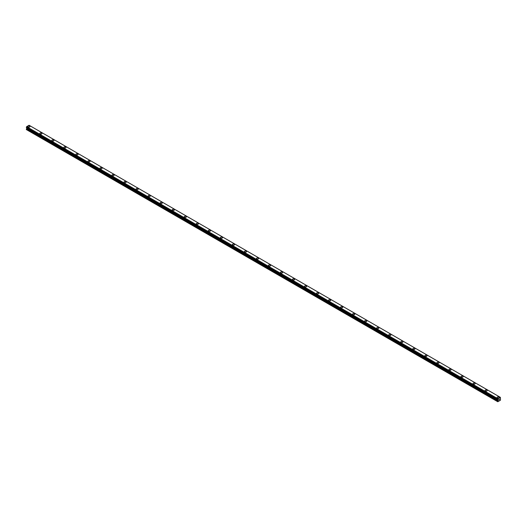 <?xml version="1.0" encoding="UTF-8"?>
<svg xmlns="http://www.w3.org/2000/svg" width="527" height="527" viewBox="0 0 527 527"><rect width="100%" height="100%" fill="white"/><g stroke="black" fill="none" stroke-linecap="round" stroke-linejoin="round"><path stroke-width="0.79" d="M27.793 126.539A1.061 0.613 180 0 1 28.451 125.973A1.061 0.613 180 0 1 29.611 126.105A1.061 0.613 180 0 1 29.92 126.546A1.061 0.613 180 0 1 29.262 127.106A1.061 0.613 180 0 1 28.102 126.974A1.061 0.613 180 0 1 27.793 126.539A1.061 0.613 180 0 1 28.451 125.979A1.061 0.613 180 0 1 29.611 126.111A1.061 0.613 180 0 1 29.92 126.539M39.828 133.489A1.061 0.613 180 0 1 40.48 132.923A1.061 0.613 180 0 1 41.64 133.054A1.061 0.613 180 0 1 41.956 133.489A1.061 0.613 180 0 1 41.297 134.056A1.061 0.613 180 0 1 40.138 133.924A1.061 0.613 180 0 1 39.828 133.489A1.061 0.613 180 0 1 40.48 132.923A1.061 0.613 180 0 1 41.64 133.054A1.061 0.613 180 0 1 41.956 133.489M51.857 140.439A1.061 0.613 180 0 1 52.516 139.866A1.061 0.613 180 0 1 53.675 140.004A1.061 0.613 180 0 1 53.985 140.439A1.061 0.613 180 0 1 53.332 141.005A1.061 0.613 180 0 1 52.173 140.867A1.061 0.613 180 0 1 51.857 140.439A1.061 0.613 180 0 1 52.516 139.872A1.061 0.613 180 0 1 53.675 140.004A1.061 0.613 180 0 1 53.985 140.439M65.71 146.954A1.061 0.613 180 0 1 66.02 147.389A1.061 0.613 180 0 1 65.361 147.949A1.061 0.613 180 0 1 64.202 147.817A1.061 0.613 180 0 1 63.892 147.382A1.061 0.613 180 0 1 64.551 146.816A1.061 0.613 180 0 1 65.71 146.954M63.892 147.382A1.061 0.613 180 0 1 64.551 146.816A1.061 0.613 180 0 1 65.71 146.947A1.061 0.613 180 0 1 66.02 147.382M75.928 154.332A1.061 0.613 180 0 1 76.58 153.765A1.061 0.613 180 0 1 77.739 153.897A1.061 0.613 180 0 1 78.055 154.332A1.061 0.613 180 0 1 77.397 154.898A1.061 0.613 180 0 1 76.237 154.767A1.061 0.613 180 0 1 75.928 154.332A1.061 0.613 180 0 1 76.58 153.765A1.061 0.613 180 0 1 77.739 153.897A1.061 0.613 180 0 1 78.055 154.332M87.956 161.282A1.061 0.613 180 0 1 88.615 160.715A1.061 0.613 180 0 1 89.774 160.847A1.061 0.613 180 0 1 90.084 161.282M89.774 160.84A1.061 0.613 180 0 1 90.084 161.275A1.061 0.613 180 0 1 89.432 161.842A1.061 0.613 180 0 1 88.272 161.71A1.061 0.613 180 0 1 87.956 161.275A1.061 0.613 180 0 1 88.615 160.709A1.061 0.613 180 0 1 89.774 160.84M99.992 168.225A1.061 0.613 180 0 1 100.65 167.658A1.061 0.613 180 0 1 101.81 167.79A1.061 0.613 180 0 1 102.119 168.225A1.061 0.613 180 0 1 101.461 168.792A1.061 0.613 180 0 1 100.301 168.66A1.061 0.613 180 0 1 99.992 168.225A1.061 0.613 180 0 1 100.65 167.658A1.061 0.613 180 0 1 101.81 167.79A1.061 0.613 180 0 1 102.119 168.225M112.027 175.175A1.061 0.613 180 0 1 112.679 174.602A1.061 0.613 180 0 1 113.839 174.74A1.061 0.613 180 0 1 114.148 175.175A1.061 0.613 180 0 1 113.496 175.741A1.061 0.613 180 0 1 112.337 175.603A1.061 0.613 180 0 1 112.027 175.175A1.061 0.613 180 0 1 112.679 174.608A1.061 0.613 180 0 1 113.839 174.74A1.061 0.613 180 0 1 114.148 175.175M124.056 182.118A1.061 0.613 180 0 1 124.715 181.552A1.061 0.613 180 0 1 125.874 181.683A1.061 0.613 180 0 1 126.184 182.125A1.061 0.613 180 0 1 125.525 182.685A1.061 0.613 180 0 1 124.365 182.553A1.061 0.613 180 0 1 124.056 182.118A1.061 0.613 180 0 1 124.715 181.552A1.061 0.613 180 0 1 125.874 181.69A1.061 0.613 180 0 1 126.184 182.118M136.091 189.068A1.061 0.613 180 0 1 136.75 188.501A1.061 0.613 180 0 1 137.903 188.633A1.061 0.613 180 0 1 138.219 189.068A1.061 0.613 180 0 1 137.56 189.634A1.061 0.613 180 0 1 136.401 189.503A1.061 0.613 180 0 1 136.091 189.068A1.061 0.613 180 0 1 136.75 188.501A1.061 0.613 180 0 1 137.903 188.633A1.061 0.613 180 0 1 138.219 189.068M148.12 196.011A1.061 0.613 180 0 1 148.779 195.445A1.061 0.613 180 0 1 149.938 195.576A1.061 0.613 180 0 1 150.248 196.018A1.061 0.613 180 0 1 149.596 196.584A1.061 0.613 180 0 1 148.436 196.446A1.061 0.613 180 0 1 148.12 196.011A1.061 0.613 180 0 1 148.779 195.451A1.061 0.613 180 0 1 149.938 195.583A1.061 0.613 180 0 1 150.248 196.011M160.155 202.961A1.061 0.613 180 0 1 160.814 202.394A1.061 0.613 180 0 1 161.973 202.526A1.061 0.613 180 0 1 162.283 202.961A1.061 0.613 180 0 1 161.624 203.527A1.061 0.613 180 0 1 160.465 203.396A1.061 0.613 180 0 1 160.155 202.961A1.061 0.613 180 0 1 160.814 202.394A1.061 0.613 180 0 1 161.973 202.526A1.061 0.613 180 0 1 162.283 202.961M172.191 209.911A1.061 0.613 180 0 1 172.843 209.338A1.061 0.613 180 0 1 174.002 209.476A1.061 0.613 180 0 1 174.318 209.911A1.061 0.613 180 0 1 173.66 210.477A1.061 0.613 180 0 1 172.5 210.339A1.061 0.613 180 0 1 172.191 209.911A1.061 0.613 180 0 1 172.843 209.344A1.061 0.613 180 0 1 174.002 209.476A1.061 0.613 180 0 1 174.318 209.911M184.219 216.854A1.061 0.613 180 0 1 184.878 216.287A1.061 0.613 180 0 1 186.038 216.419A1.061 0.613 180 0 1 186.347 216.86A1.061 0.613 180 0 1 185.695 217.42A1.061 0.613 180 0 1 184.536 217.289A1.061 0.613 180 0 1 184.219 216.854A1.061 0.613 180 0 1 184.878 216.287A1.061 0.613 180 0 1 186.038 216.426A1.061 0.613 180 0 1 186.347 216.854M196.255 223.804A1.061 0.613 180 0 1 196.914 223.237A1.061 0.613 180 0 1 198.073 223.369A1.061 0.613 180 0 1 198.383 223.804A1.061 0.613 180 0 1 197.724 224.37A1.061 0.613 180 0 1 196.564 224.238A1.061 0.613 180 0 1 196.255 223.804A1.061 0.613 180 0 1 196.914 223.237A1.061 0.613 180 0 1 198.073 223.369A1.061 0.613 180 0 1 198.383 223.804M210.102 230.319A1.061 0.613 180 0 1 210.418 230.754A1.061 0.613 180 0 1 209.759 231.32A1.061 0.613 180 0 1 208.6 231.182A1.061 0.613 180 0 1 208.29 230.747A1.061 0.613 180 0 1 208.942 230.187A1.061 0.613 180 0 1 210.102 230.319M208.29 230.747A1.061 0.613 180 0 1 208.942 230.18A1.061 0.613 180 0 1 210.102 230.312A1.061 0.613 180 0 1 210.418 230.747M220.319 237.697A1.061 0.613 180 0 1 220.978 237.13A1.061 0.613 180 0 1 222.137 237.262A1.061 0.613 180 0 1 222.447 237.697A1.061 0.613 180 0 1 221.795 238.263A1.061 0.613 180 0 1 220.635 238.132A1.061 0.613 180 0 1 220.319 237.697A1.061 0.613 180 0 1 220.978 237.13A1.061 0.613 180 0 1 222.137 237.262A1.061 0.613 180 0 1 222.447 237.697M232.354 244.647A1.061 0.613 180 0 1 233.013 244.073A1.061 0.613 180 0 1 234.172 244.212A1.061 0.613 180 0 1 234.482 244.647A1.061 0.613 180 0 1 233.823 245.213A1.061 0.613 180 0 1 232.664 245.075A1.061 0.613 180 0 1 232.354 244.647A1.061 0.613 180 0 1 233.013 244.08A1.061 0.613 180 0 1 234.172 244.212A1.061 0.613 180 0 1 234.482 244.647M244.39 251.596A1.061 0.613 180 0 1 245.042 251.023A1.061 0.613 180 0 1 246.201 251.162A1.061 0.613 180 0 1 246.511 251.596M246.201 251.155A1.061 0.613 180 0 1 246.511 251.59A1.061 0.613 180 0 1 245.859 252.156A1.061 0.613 180 0 1 244.699 252.025A1.061 0.613 180 0 1 244.39 251.59A1.061 0.613 180 0 1 245.042 251.023A1.061 0.613 180 0 1 246.201 251.155M256.418 258.54A1.061 0.613 180 0 1 257.077 257.973A1.061 0.613 180 0 1 258.237 258.105A1.061 0.613 180 0 1 258.546 258.54A1.061 0.613 180 0 1 257.887 259.106A1.061 0.613 180 0 1 256.735 258.974A1.061 0.613 180 0 1 256.418 258.54A1.061 0.613 180 0 1 257.077 257.973A1.061 0.613 180 0 1 258.237 258.105A1.061 0.613 180 0 1 258.546 258.54M268.454 265.483A1.061 0.613 180 0 1 269.113 264.916A1.061 0.613 180 0 1 270.265 265.048A1.061 0.613 180 0 1 270.582 265.489A1.061 0.613 180 0 1 269.923 266.056A1.061 0.613 180 0 1 268.763 265.918A1.061 0.613 180 0 1 268.454 265.483A1.061 0.613 180 0 1 269.113 264.923A1.061 0.613 180 0 1 270.265 265.055A1.061 0.613 180 0 1 270.582 265.483M280.489 272.433A1.061 0.613 180 0 1 281.141 271.866A1.061 0.613 180 0 1 282.301 271.998A1.061 0.613 180 0 1 282.61 272.433A1.061 0.613 180 0 1 281.958 272.999A1.061 0.613 180 0 1 280.799 272.867A1.061 0.613 180 0 1 280.489 272.433A1.061 0.613 180 0 1 281.141 271.866A1.061 0.613 180 0 1 282.301 271.998A1.061 0.613 180 0 1 282.61 272.433M292.518 279.382A1.061 0.613 180 0 1 293.177 278.809A1.061 0.613 180 0 1 294.336 278.948A1.061 0.613 180 0 1 294.646 279.382A1.061 0.613 180 0 1 293.987 279.949A1.061 0.613 180 0 1 292.828 279.811A1.061 0.613 180 0 1 292.518 279.382A1.061 0.613 180 0 1 293.177 278.816A1.061 0.613 180 0 1 294.336 278.948A1.061 0.613 180 0 1 294.646 279.382M304.553 286.326A1.061 0.613 180 0 1 305.205 285.759A1.061 0.613 180 0 1 306.365 285.891A1.061 0.613 180 0 1 306.681 286.332A1.061 0.613 180 0 1 306.022 286.892A1.061 0.613 180 0 1 304.863 286.76A1.061 0.613 180 0 1 304.553 286.326A1.061 0.613 180 0 1 305.205 285.759A1.061 0.613 180 0 1 306.365 285.897A1.061 0.613 180 0 1 306.681 286.326M316.582 293.275A1.061 0.613 180 0 1 317.241 292.709A1.061 0.613 180 0 1 318.4 292.841A1.061 0.613 180 0 1 318.71 293.275A1.061 0.613 180 0 1 318.058 293.842A1.061 0.613 180 0 1 316.898 293.71A1.061 0.613 180 0 1 316.582 293.275A1.061 0.613 180 0 1 317.241 292.709A1.061 0.613 180 0 1 318.4 292.841A1.061 0.613 180 0 1 318.71 293.275M328.617 300.219A1.061 0.613 180 0 1 329.276 299.652A1.061 0.613 180 0 1 330.436 299.784A1.061 0.613 180 0 1 330.745 300.225A1.061 0.613 180 0 1 330.086 300.792A1.061 0.613 180 0 1 328.927 300.653A1.061 0.613 180 0 1 328.617 300.219A1.061 0.613 180 0 1 329.276 299.659A1.061 0.613 180 0 1 330.436 299.791A1.061 0.613 180 0 1 330.745 300.219M340.653 307.169A1.061 0.613 180 0 1 341.305 306.602A1.061 0.613 180 0 1 342.464 306.734A1.061 0.613 180 0 1 342.781 307.169A1.061 0.613 180 0 1 342.122 307.735A1.061 0.613 180 0 1 340.962 307.603A1.061 0.613 180 0 1 340.653 307.169A1.061 0.613 180 0 1 341.305 306.602A1.061 0.613 180 0 1 342.464 306.734A1.061 0.613 180 0 1 342.781 307.169M352.682 314.118A1.061 0.613 180 0 1 353.34 313.545A1.061 0.613 180 0 1 354.5 313.684A1.061 0.613 180 0 1 354.809 314.118A1.061 0.613 180 0 1 354.157 314.685A1.061 0.613 180 0 1 352.998 314.547A1.061 0.613 180 0 1 352.682 314.118A1.061 0.613 180 0 1 353.34 313.552A1.061 0.613 180 0 1 354.5 313.684A1.061 0.613 180 0 1 354.809 314.118M366.535 320.633A1.061 0.613 180 0 1 366.845 321.068A1.061 0.613 180 0 1 366.186 321.628A1.061 0.613 180 0 1 365.027 321.496A1.061 0.613 180 0 1 364.717 321.062A1.061 0.613 180 0 1 365.376 320.495A1.061 0.613 180 0 1 366.535 320.633M364.717 321.062A1.061 0.613 180 0 1 365.376 320.495A1.061 0.613 180 0 1 366.535 320.627A1.061 0.613 180 0 1 366.845 321.062M376.752 328.011A1.061 0.613 180 0 1 377.404 327.445A1.061 0.613 180 0 1 378.564 327.577A1.061 0.613 180 0 1 378.88 328.011A1.061 0.613 180 0 1 378.221 328.578A1.061 0.613 180 0 1 377.062 328.446A1.061 0.613 180 0 1 376.752 328.011A1.061 0.613 180 0 1 377.404 327.445A1.061 0.613 180 0 1 378.564 327.577A1.061 0.613 180 0 1 378.88 328.011M388.781 334.961A1.061 0.613 180 0 1 389.44 334.395A1.061 0.613 180 0 1 390.599 334.526A1.061 0.613 180 0 1 390.909 334.961M390.599 334.52A1.061 0.613 180 0 1 390.909 334.955A1.061 0.613 180 0 1 390.25 335.528A1.061 0.613 180 0 1 389.097 335.389A1.061 0.613 180 0 1 388.781 334.955A1.061 0.613 180 0 1 389.44 334.388A1.061 0.613 180 0 1 390.599 334.52M400.816 341.904A1.061 0.613 180 0 1 401.475 341.338A1.061 0.613 180 0 1 402.635 341.47A1.061 0.613 180 0 1 402.944 341.904A1.061 0.613 180 0 1 402.285 342.471A1.061 0.613 180 0 1 401.126 342.339A1.061 0.613 180 0 1 400.816 341.904A1.061 0.613 180 0 1 401.475 341.338A1.061 0.613 180 0 1 402.635 341.47A1.061 0.613 180 0 1 402.944 341.904M412.852 348.854A1.061 0.613 180 0 1 413.504 348.281A1.061 0.613 180 0 1 414.663 348.419A1.061 0.613 180 0 1 414.973 348.854A1.061 0.613 180 0 1 414.321 349.421A1.061 0.613 180 0 1 413.161 349.282A1.061 0.613 180 0 1 412.852 348.854A1.061 0.613 180 0 1 413.504 348.288A1.061 0.613 180 0 1 414.663 348.419A1.061 0.613 180 0 1 414.973 348.854M424.881 355.797A1.061 0.613 180 0 1 425.539 355.231A1.061 0.613 180 0 1 426.699 355.363A1.061 0.613 180 0 1 427.008 355.804A1.061 0.613 180 0 1 426.35 356.364A1.061 0.613 180 0 1 425.19 356.232A1.061 0.613 180 0 1 424.881 355.797A1.061 0.613 180 0 1 425.539 355.231A1.061 0.613 180 0 1 426.699 355.369A1.061 0.613 180 0 1 427.008 355.797M436.916 362.747A1.061 0.613 180 0 1 437.568 362.181A1.061 0.613 180 0 1 438.727 362.312A1.061 0.613 180 0 1 439.044 362.747A1.061 0.613 180 0 1 438.385 363.314A1.061 0.613 180 0 1 437.226 363.182A1.061 0.613 180 0 1 436.916 362.747A1.061 0.613 180 0 1 437.568 362.181A1.061 0.613 180 0 1 438.727 362.312A1.061 0.613 180 0 1 439.044 362.747M448.945 369.69A1.061 0.613 180 0 1 449.603 369.124A1.061 0.613 180 0 1 450.763 369.256A1.061 0.613 180 0 1 451.072 369.697A1.061 0.613 180 0 1 450.42 370.264A1.061 0.613 180 0 1 449.261 370.125A1.061 0.613 180 0 1 448.945 369.69A1.061 0.613 180 0 1 449.603 369.131A1.061 0.613 180 0 1 450.763 369.262A1.061 0.613 180 0 1 451.072 369.69M460.98 376.64A1.061 0.613 180 0 1 461.639 376.074A1.061 0.613 180 0 1 462.798 376.206A1.061 0.613 180 0 1 463.108 376.64A1.061 0.613 180 0 1 462.449 377.207A1.061 0.613 180 0 1 461.29 377.075A1.061 0.613 180 0 1 460.98 376.64A1.061 0.613 180 0 1 461.639 376.074A1.061 0.613 180 0 1 462.798 376.206A1.061 0.613 180 0 1 463.108 376.64M473.015 383.59A1.061 0.613 180 0 1 473.668 383.017A1.061 0.613 180 0 1 474.827 383.155A1.061 0.613 180 0 1 475.143 383.59A1.061 0.613 180 0 1 474.484 384.157A1.061 0.613 180 0 1 473.325 384.018A1.061 0.613 180 0 1 473.015 383.59A1.061 0.613 180 0 1 473.668 383.024A1.061 0.613 180 0 1 474.827 383.155A1.061 0.613 180 0 1 475.143 383.59M485.044 390.533A1.061 0.613 180 0 1 485.703 389.967A1.061 0.613 180 0 1 486.862 390.099A1.061 0.613 180 0 1 487.172 390.54A1.061 0.613 180 0 1 486.52 391.1A1.061 0.613 180 0 1 485.36 390.968A1.061 0.613 180 0 1 485.044 390.533A1.061 0.613 180 0 1 485.703 389.967A1.061 0.613 180 0 1 486.862 390.105A1.061 0.613 180 0 1 487.172 390.533M497.08 397.483A1.061 0.613 180 0 1 497.738 396.917A1.061 0.613 180 0 1 498.898 397.048A1.061 0.613 180 0 1 499.207 397.483A1.061 0.613 180 0 1 498.549 398.05A1.061 0.613 180 0 1 497.389 397.918A1.061 0.613 180 0 1 497.08 397.483A1.061 0.613 180 0 1 497.738 396.917A1.061 0.613 180 0 1 498.898 397.048A1.061 0.613 180 0 1 499.207 397.483M498.779 400.006L499.062 399.275M499.227 399.743L499.51 399.123M497.686 399.716L497.923 398.768L500.373 397.358L500.512 400.171L497.784 401.745L498.028 400.533L26.732 128.436L26.35 129.148L26.35 129.563L497.64 401.66M498.028 400.533L497.903 399.848L26.627 127.778M26.732 127.837L498.028 399.934L26.732 127.837L26.732 128.436M500.367 397.358L29.077 125.255L26.633 126.671L26.37 127.613L497.646 399.69M26.627 126.678L497.916 398.774L26.633 126.671M497.903 398.82L26.607 126.724M497.686 399.202L26.396 127.099M497.64 399.295L26.35 127.198M497.64 399.677L26.35 127.58M498.041 399.973L26.752 127.877M498.041 400.474L26.752 128.377M497.672 401.146L26.376 129.049M497.64 401.245L26.35 129.148M497.659 399.716L26.37 127.613"/></g></svg>

